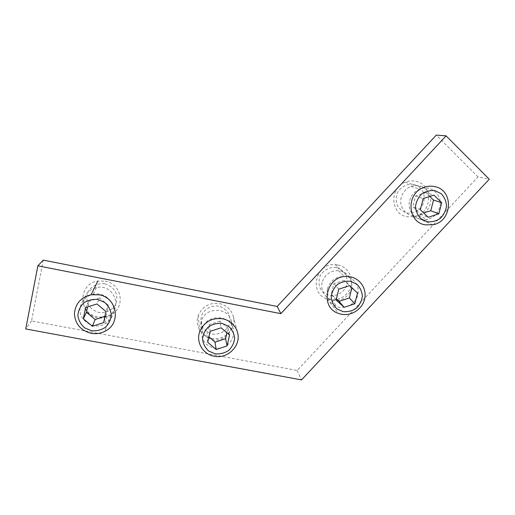<?xml version="1.0" encoding="UTF-8"?>
<svg xmlns="http://www.w3.org/2000/svg" width="515" height="515" viewBox="0 0 515 515"><rect width="100%" height="100%" fill="white"/><g stroke="black" fill="none" stroke-linecap="round" stroke-linejoin="round"><path stroke-width="0.39" stroke-dasharray="2.58 1.93" d="M322.075 282.593C320.774 290.84 323.89 296.563 331.422 299.775C339.585 302.582 349.395 297.02 351.372 288.484C353.522 279.973 347.136 271.128 338.374 270.607C330.102 270.697 324.669 274.695 322.075 282.593M327.431 288.889C330.128 280.694 335.767 276.549 344.342 276.452C353.477 276.845 360.21 286.256 357.764 295.063C355.781 303.876 345.462 309.682 337.093 306.676C329.291 303.361 326.066 297.432 327.431 288.889M401.275 197.451C398.224 207.976 408.228 218.431 418.495 215.618C426.774 213.757 432.478 204.404 430.308 196.183C426.838 187.164 420.375 183.9 410.925 186.391C405.981 188.516 402.762 192.204 401.275 197.451M409.663 200.56C411.215 195.114 414.556 191.29 419.693 189.082C430.894 184.132 443.286 195.533 439.701 207.3C437.776 213.622 433.701 217.652 427.476 219.39C416.828 222.313 406.483 211.478 409.663 200.56M201.101 322.165C198.977 331.209 206.715 340.312 216.184 340.029C225.647 339.977 233.417 330.669 231.422 321.733C229.111 306.914 204.989 306.374 201.365 321.16L201.101 322.165M201.912 330.025L202.183 328.982C205.955 313.654 230.984 314.189 233.372 329.542L233.308 336.012C230.218 344.973 223.858 349.048 214.208 348.237C204.97 345.501 200.869 339.43 201.912 330.025M84.08 299.666C81.113 311.717 96.086 322.435 107.242 316.422C123.767 309.367 114.105 283.186 96.414 287.602C89.79 289.282 85.683 293.299 84.08 299.666M80.353 306.837C82.014 300.226 86.288 296.054 93.17 294.31C104.468 291.58 115.875 302.369 113.223 313.107C112.064 318.083 109.135 321.772 104.442 324.18C92.848 330.43 77.282 319.339 80.353 306.837M43.254 260.107L31.537 320.935L297.168 370.459L478.036 176.896L489.25 179.207M478.036 176.896L436.289 135.097M297.168 370.459L301.52 379.903M31.537 320.935L25.75 328.956M105.169 281.132C122.145 283.726 125.853 307.989 110.551 314.98C106.56 316.983 102.337 317.588 97.876 316.796C78.023 314.047 77.81 283.752 97.844 281.074L105.169 281.132M104.815 283.784C97.831 282.87 91.123 286.166 87.859 292.127C86.423 296.415 86.578 300.657 88.31 304.854C90.923 308.601 94.47 311.144 98.951 312.476C105.903 313.352 112.54 310.075 115.804 304.165C117.246 299.91 117.124 295.687 115.424 291.49C112.843 287.724 109.309 285.156 104.815 283.784M104.931 316.287L106.071 315.998L103.631 322.628M106.071 315.998L108.292 305.202L105.923 311.491M108.292 305.202L99.582 297.889L96.917 303.953M99.582 297.889L88.625 301.423L87.563 306.972M88.625 301.423L85.593 307.61M219.506 303.599C226.574 305.286 231.151 309.489 233.237 316.216C236.945 328.306 224.328 341.233 211.659 338.361C201.294 336.668 194.522 325.248 198.243 315.515C202.35 306.425 209.438 302.447 219.506 303.599M218.572 306.077C211.871 305.208 205.343 308.44 202.06 314.259C200.586 318.444 200.631 322.57 202.195 326.652C204.629 330.295 207.983 332.761 212.257 334.048C218.933 334.879 225.39 331.666 228.673 325.898C230.16 321.753 230.134 317.633 228.602 313.551C226.207 309.888 222.866 307.397 218.572 306.077M226.845 332.742L227.991 328.19L229.548 335.078M207.706 342.263L206.83 335.136L208.942 336.784M227.991 328.19L219.808 321.109L221.109 327.785M219.808 321.109L209.206 324.585L206.83 335.136M209.206 324.585L210.159 331.377M338.02 264.955C347.31 266.828 353.348 276.658 350.979 285.877C348.752 295.127 338.722 301.552 329.51 299.627L327.031 298.932C308.524 293.286 315.611 262.843 335.188 264.601L338.02 264.955M336.488 267.607C329.986 266.699 323.555 269.892 320.214 275.686C318.676 279.851 318.618 283.977 320.04 288.065C322.313 291.715 325.512 294.2 329.645 295.507C336.115 296.376 342.481 293.202 345.823 287.46C347.368 283.327 347.451 279.214 346.061 275.132C343.82 271.457 340.627 268.952 336.488 267.607M351.874 287.827L351.99 287.486L357.507 292.996M336.108 300.033L331.248 294.29L336.385 298.919M351.99 287.486L344.226 280.36L349.511 285.658M344.226 280.36L333.836 283.765L331.248 294.29M333.836 283.765L338.786 289.179M415.811 181.319C433.804 184.55 432.31 213.719 414.195 216.725L406.766 216.725C390.447 214.021 389.14 188.033 405.228 182.252C408.71 180.842 412.238 180.533 415.811 181.319M413.867 184.415C407.417 183.404 400.973 186.591 397.554 192.488C395.951 196.736 395.823 200.959 397.174 205.163C399.37 208.929 402.511 211.511 406.599 212.907C413.017 213.873 419.403 210.712 422.815 204.873C424.424 200.657 424.572 196.447 423.259 192.243C421.096 188.458 417.961 185.844 413.867 184.415M420.343 209.695L412.818 206.74L420.433 214.105L423.645 212.888M420.433 214.105L428.184 217.285M429.729 196.479L425.969 192.629L433.926 195.127M425.969 192.629L415.573 195.977L412.818 206.74M415.573 195.977L423.201 198.59M331.422 299.775L337.093 306.676M338.374 270.607L344.342 276.452M418.495 215.618L427.476 219.39M410.925 186.391L419.693 189.082M201.365 321.16L202.183 328.982M231.422 321.733L233.372 329.542M96.414 287.602L93.17 294.31M107.242 316.422L104.442 324.18M110.551 314.98L104.88 331.319M198.243 315.515L199.73 331.666M233.237 316.216L237.518 332.33M327.031 298.932L338.716 313.493M335.188 264.601L347.599 276.516M414.195 216.725L432.877 224.798M405.228 182.252L423.369 187.627"/><path stroke-width="0.77" d="M37.865 265.817L280.855 313.661L446.087 135.851L489.25 179.207L301.52 379.903L25.75 328.956L37.865 265.817L43.254 260.107L277.186 306.457L280.855 313.661M277.186 306.457L436.289 135.097L446.087 135.851M99.002 294.818L91.071 294.767C80.739 297.451 75.19 303.882 74.418 314.06C75.319 324.205 80.9 330.624 91.161 333.314C95.99 334.158 100.56 333.488 104.88 331.319C121.443 323.742 117.401 297.58 99.002 294.818M97.831 299.466L104.642 302.395C108.401 305.755 110.622 309.856 111.311 314.704C110.918 319.564 108.961 323.755 105.44 327.276C101.223 330.006 96.562 331.158 91.464 330.733L84.653 327.862C80.874 324.534 78.615 320.446 77.881 315.586C78.248 310.687 80.198 306.464 83.745 302.91C88.001 300.155 92.7 299.009 97.831 299.466M83.333 318.804L85.593 307.61L96.917 303.953L105.923 311.491L103.631 322.628L92.365 326.285L83.333 318.804L86.436 312.264L95.172 319.532L104.931 316.287M95.172 319.532L92.365 326.285M87.563 306.972L86.436 312.264M222.712 318.779C211.832 317.562 204.172 321.862 199.73 331.666C195.706 342.16 203.026 354.436 214.214 356.226C227.881 359.277 241.509 345.333 237.518 332.33C235.278 325.094 230.34 320.575 222.712 318.779M222.1 323.42L228.557 326.246C232.072 329.497 234.1 333.475 234.64 338.181C234.138 342.913 232.156 346.994 228.692 350.425C224.572 353.09 220.079 354.23 215.193 353.831L208.742 351.063C205.202 347.844 203.142 343.872 202.562 339.153C203.032 334.396 205.015 330.282 208.504 326.819C212.656 324.128 217.188 322.995 222.1 323.42M207.706 342.263L210.159 331.377L221.109 327.785L229.548 335.078L227.07 345.919L216.178 349.505L207.706 342.263M208.942 336.784L215.038 342.172L225.589 338.703L227.07 345.919M215.038 342.172L216.178 349.505M225.589 338.703L226.845 332.742M350.651 276.896L347.599 276.516C326.497 274.662 318.785 307.468 338.716 313.493L341.381 314.234C351.301 316.281 362.116 309.348 364.549 299.389C367.131 289.469 360.655 278.892 350.651 276.896M350.593 281.306L356.779 284.164C360.107 287.441 361.961 291.426 362.36 296.131C361.742 300.85 359.708 304.912 356.251 308.318C352.183 310.957 347.786 312.064 343.061 311.633L336.874 308.826C333.527 305.588 331.634 301.616 331.203 296.898C331.789 292.147 333.823 288.052 337.306 284.615C341.406 281.956 345.835 280.855 350.593 281.306M336.108 300.033L338.786 289.179L349.511 285.658L357.507 292.996L354.803 303.805L344.136 307.32L336.108 300.033M336.385 298.919L339.037 301.372L349.382 297.966L354.803 303.805M339.037 301.372L344.136 307.32M349.382 297.966L351.874 287.827M434.776 186.617C430.933 185.773 427.128 186.108 423.369 187.627C406.007 193.891 407.32 221.92 424.881 224.81L432.877 224.798C452.395 221.547 454.14 190.093 434.776 186.617M435.085 190.672L441.181 193.692C444.419 197.097 446.196 201.217 446.505 206.052C445.803 210.886 443.711 215.025 440.209 218.476C436.121 221.128 431.731 222.203 427.038 221.695L420.942 218.733C417.678 215.36 415.869 211.253 415.528 206.406C416.197 201.539 418.296 197.361 421.817 193.878C425.944 191.207 430.366 190.138 435.085 190.672M420.343 209.695L423.201 198.59L433.926 195.127L441.735 202.768L438.851 213.822L428.184 217.285L420.343 209.695M423.645 212.888L430.772 210.751L438.851 213.822M430.772 210.751L433.553 200.039L441.735 202.768M433.553 200.039L429.729 196.479M97.844 281.074L91.071 294.767"/></g></svg>
